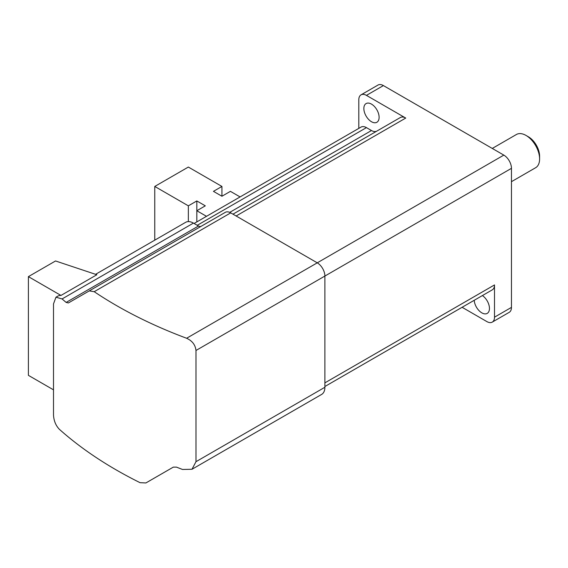<?xml version="1.0" encoding="UTF-8"?>
<svg xmlns="http://www.w3.org/2000/svg" width="568" height="568" viewBox="0 0 568 568"><rect width="100%" height="100%" fill="white"/><g stroke="black" fill="none" stroke-linecap="round" stroke-linejoin="round"><path stroke-width="0.85" d="M511.463 181.675L535.624 167.723A19.191 11.076 -120 0 0 536.945 166.715A19.191 11.076 -120 0 0 539.6 158.941L539.6 156.179A15.805 9.123 -120 0 0 528.425 136.824L526.032 135.44A19.191 11.076 -120 0 0 516.433 134.488L492.271 148.44M539.6 158.941A19.191 11.076 -120 0 0 526.032 135.44M60.975 295.445L96.844 274.742L55.536 260.968L28.4 276.637L60.975 295.445A15.592 9.003 -120 0 0 57.751 296.169L55.969 297.192L53.506 303.894L53.506 415.109C53.861 420.881 55.82 425.624 59.399 429.33A429.131 247.754 180 0 0 116.262 469.949A429.131 247.754 180 0 0 140.055 482.679L145.905 482.949L173.339 467.109L145.905 482.949L173.304 467.13L176.485 467.116A429.131 247.754 180 0 0 182.506 469.466L191.991 469.267L321.658 394.405A15.592 9.003 60 0 0 324.889 387.262L324.889 276.048A10.792 6.234 -120 0 0 317.256 262.828L230.722 212.872A10.792 6.234 60 0 0 225.326 212.34L68.359 302.964L66.151 302.417A429.131 247.754 180 0 1 62.082 298.938L55.969 297.192M95.587 274.323L185.637 222.329A15.592 9.003 60 0 1 193.432 223.103L198.481 226.014A5.396 3.117 -120 0 0 201.143 226.298M28.4 276.637L28.4 375.349L53.506 389.84M191.991 469.267L195.981 461.692L195.981 350.477C195.349 344.868 192.225 340.8 186.609 338.258A429.131 247.754 180 0 1 116.262 305.428A429.131 247.754 180 0 1 94.203 291.689L89.261 290.894M462.103 307.288L486.868 321.587A10.792 6.234 -120 0 0 492.264 322.12L509.226 312.329A10.792 6.234 -120 0 0 511.463 307.387L511.463 168.334A10.792 6.234 -120 0 0 503.83 155.114L383.4 85.583A10.792 6.234 -120 0 0 378.004 85.051L361.042 94.842A10.792 6.234 -120 0 0 358.806 99.783L358.806 128.382M400.341 117.526L232.958 214.164L400.341 117.526A10.792 6.234 -120 0 1 405.737 118.066L366.438 95.374A10.792 6.234 -120 0 0 361.042 94.842M376.84 131.094A10.792 6.234 60 0 1 371.486 130.534L366.438 127.622A10.792 6.234 -120 0 0 361.042 127.09L194.093 223.48M492.264 322.12A10.792 6.234 -120 0 0 494.501 317.178L494.501 284.93L324.889 382.86M324.889 386.51L492.264 289.872A10.792 6.234 -120 0 0 494.501 284.93M371.486 104.114A10.792 6.234 -120 0 0 366.09 103.575A10.792 6.234 -120 0 0 364.436 112.223A10.792 6.234 -120 0 0 371.486 121.737A10.792 6.234 -120 0 0 376.882 122.269A10.792 6.234 -120 0 0 378.536 113.621A10.792 6.234 -120 0 0 371.486 104.114M474.216 300.294A10.792 6.234 -120 0 0 481.827 312.854A10.792 6.234 -120 0 0 487.223 313.387A10.792 6.234 -120 0 0 488.977 305.101A10.792 6.234 -120 0 0 482.388 295.573M240.079 196.926L230.409 191.345L221.932 196.244L213.447 191.345L221.932 186.446L188.349 167.056L154.766 186.446L188.349 205.836L196.826 200.944L205.311 205.836L196.826 210.735L206.496 216.316M196.826 200.944L196.826 221.903M188.349 205.836L188.349 221.605M154.766 186.446L154.766 240.157M221.932 186.446L221.932 196.244M62.082 298.938L193.432 223.103M66.151 302.417L198.481 226.014M94.203 291.689L230.722 212.872M186.609 338.258L503.83 155.114M195.981 350.477L511.463 168.334M366.438 95.374L383.4 85.583M405.737 118.066L236.125 215.989M371.486 130.534L229.735 212.375M366.438 127.622L197.252 225.304M494.501 317.178L511.463 307.387M195.981 461.692L324.889 387.262"/></g></svg>
